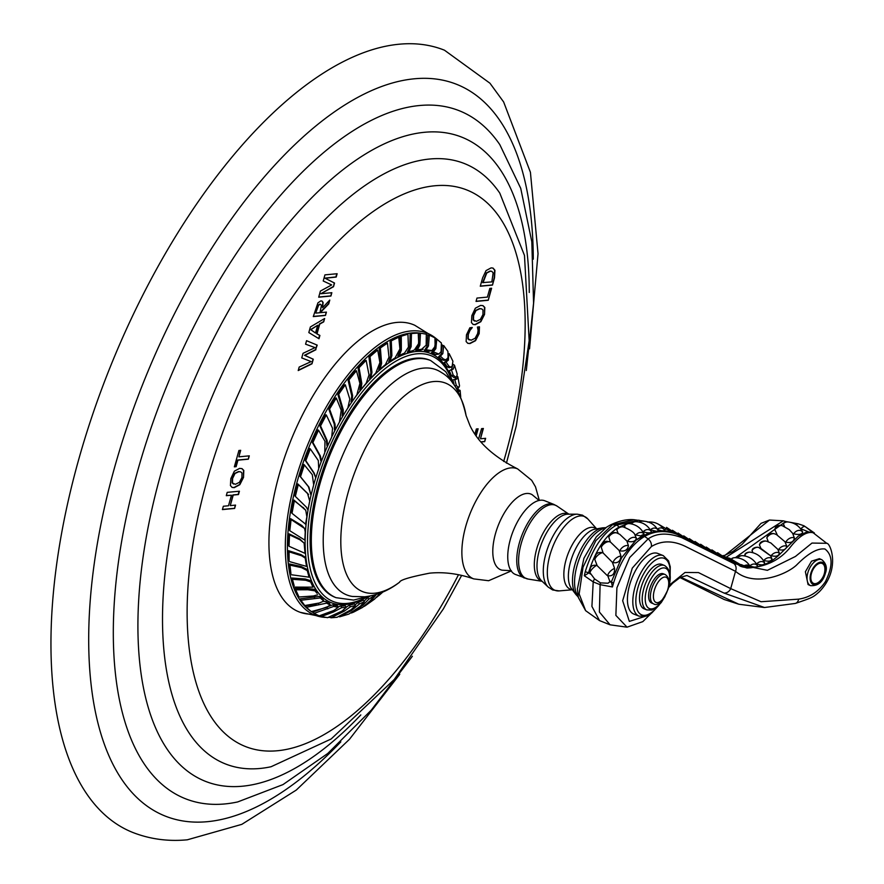<?xml version="1.0" encoding="UTF-8"?>
<svg xmlns="http://www.w3.org/2000/svg" width="884" height="884" viewBox="0 0 884 884"><rect width="100%" height="100%" fill="white"/><g stroke="black" fill="none" stroke-linecap="round" stroke-linejoin="round"><path stroke-width="1.33" d="M399.756 674.271L349.512 739.245L296.284 790.064L241.818 824.352L187.331 839.8C168.137 841.634 149.882 839.159 132.567 832.374A421.038 193.11 111.7 0 1 92.411 415.182A421.038 193.11 111.7 0 1 399.391 44.2A421.038 193.11 -68.3 0 1 444.464 50.2L489.946 83.218L503.637 101.958L530.422 172.303L538.036 253.708L529.549 348.837M234.625 508.444L222.414 509.582L223.343 506.245L228.503 505.77L231.442 495.217L226.293 495.692L227.221 492.355L239.431 491.217L238.492 494.554L233.232 495.051L230.282 505.604L235.553 505.107L234.625 508.444L235.188 505.14M243.52 477.415L243.807 470.432L242.017 468.642L239.619 468.376L234.359 471.172L230.823 478.598L230.426 485.581L232.138 487.438L234.238 487.659L239.829 484.697L243.52 477.415L243.487 470.31L241.851 468.575M248.371 459.183L237.951 460.166L236.127 466.675L234.348 466.84L238.912 450.486L240.691 450.321L238.879 456.829L249.299 455.846L248.371 459.183L248.945 455.879M315.919 349.733L304.792 355.401L313.279 359.202L311.986 363.821L312.958 359.081L304.483 355.28L315.61 349.611L316.892 344.992L306.56 340.694L317.212 345.125L315.61 349.611M311.986 363.821L298.217 370.551L299.19 367.059L311.146 361.6L301.742 357.921L303.035 353.313L315.058 347.622L305.577 344.185L306.56 340.683M323.699 321.864L319.732 324.096L317.002 333.887L319.909 335.456L318.991 338.749L308.825 332.572L310.383 326.958L324.638 318.505L323.699 321.864L324.218 318.748M325.489 315.444L313.279 316.594L317.931 302.858L320.793 300.903L321.997 301.035L323.113 302.461L322.583 307.676L329.787 300.063L328.715 303.919L320.284 312.682L326.428 312.107L325.489 315.444L326.063 312.151M333.511 286.714L334.539 283.046L325.19 278.25L336.207 277.057L337.136 273.72L324.936 274.869L323.224 281.002L331.677 284.924L320.417 291.057L318.704 297.19L330.914 296.041L331.843 292.703L320.87 293.731L333.511 286.714L334.229 282.913L324.87 278.128L335.898 276.935L336.782 273.764M479.459 326.87L477.437 327.058L478.1 330.395L477.636 333.599L475.106 338.274L471.073 340.218L468.2 338.926L468.31 334.472L469.957 330.45L472.288 327.544L469.868 327.765L466.476 334.804L466.133 341.567L467.824 343.335L469.979 343.567L475.537 340.694L479.172 333.611L479.459 326.87M484.531 314.439L484.819 307.455L483.018 305.665L480.631 305.4L475.36 308.196L471.835 315.621L471.426 322.605L473.15 324.461L475.249 324.693L480.83 321.721L484.531 314.439L484.498 307.334L482.863 305.61M488.244 300.273L491.603 288.25L489.824 288.416L487.393 297.101L476.973 298.074L476.034 301.411L488.244 300.273L491.25 288.283M492.487 285.09L480.277 286.228L482.609 277.885L486.045 270.592L491.117 267.874L493.051 268.095L494.952 270.294L494.499 277.863L492.487 285.09L494.189 277.731L494.631 270.173L492.885 268.04M478.564 438.961L481.581 428.641L483.371 428.475L480.487 438.784L485.636 438.309L484.708 441.646L485.283 438.342M476.189 435.79L478.133 428.817L476.354 428.983L474.951 434.011M481.051 441.978L484.708 441.646M312.638 614.192A154.556 70.886 -68.3 0 1 300.273 612.336A154.556 70.886 -68.3 0 1 278.968 475.47A154.556 70.886 -68.3 0 1 414.74 325.257L435.834 338.34A151.75 69.604 -68.3 0 1 436.74 339.102M222.459 509.427L234.304 508.322M226.337 495.537L231.442 495.217M230.282 505.604L232.912 494.918L238.183 494.432L239.067 491.25M231.984 487.371L233.917 487.537L239.509 484.576L243.21 477.283M233.509 484.067L232.16 482.863L232.293 478.31L234.702 473.371L238.547 471.57L240.592 471.846M241.94 477.559L239.387 482.344L235.332 484.31L232.47 482.984L232.602 478.432L235.011 473.493L238.857 471.702L240.757 471.901L241.984 473.006L241.94 477.559M234.393 466.675L235.818 466.542L237.63 460.034L248.061 459.061M238.879 456.829L240.338 450.354M298.306 370.23L311.676 363.689M301.742 357.921L311.146 361.6M305.577 344.174L315.058 347.622M318.693 338.561L319.588 335.334L316.693 333.754L319.422 323.975L323.389 321.743M315.511 333.025L310.549 329.588L317.676 325.268L315.511 333.025L310.859 329.71L317.676 325.268M313.323 316.428L325.179 315.323M322.583 307.676L322.804 302.328L321.831 300.98M319.986 312.538L328.395 303.798L329.29 300.582M321.544 305.168L319.853 304.085L321.224 305.046L319.853 304.085L318.306 305.168L315.687 312.958L318.616 305.289L320.163 304.207L321.544 305.168L319.942 312.715L315.997 313.091M320.87 293.731L333.202 286.582M330.914 296.041L331.478 292.737M318.748 297.024L330.594 295.919M467.669 343.268L469.658 343.445L475.216 340.561L478.863 333.489L479.139 326.748M469.216 339.964L467.89 338.793L467.99 334.351L469.647 330.329L471.968 327.411M472.995 324.395L474.929 324.561L480.52 321.599L484.222 314.306M474.509 321.091L473.161 319.886L473.305 315.334L475.714 310.394L479.548 308.604L481.603 308.87M482.951 314.582L480.388 319.367L476.343 321.334L473.481 320.008L473.614 315.455L476.023 310.516L479.868 308.726L481.758 308.925L482.995 310.03L482.951 314.582M476.078 301.256L487.935 300.14M480.321 286.073L492.167 284.968M482.995 282.725L486.752 273.023L490.355 271.189L491.802 271.366L493.15 272.836L491.836 281.897L482.675 282.604L486.443 272.902L490.034 271.068L491.648 271.3M480.929 441.845L484.388 441.514M475.935 435.436L477.78 428.851M480.487 438.784L483.007 428.508M325.301 617.397A151.75 69.604 111.7 0 1 324.572 617.352A151.75 69.604 111.7 0 1 295.168 481.239A151.75 69.604 -68.3 0 1 435.834 338.34M441.989 344.694A151.75 69.604 -68.3 0 1 442.829 345.821M328.958 617.408A151.75 69.604 111.7 0 0 330.561 617.308M304.339 464.907L303.787 464.409A149.661 68.643 111.7 0 0 299.974 476.244L308.417 486.675L311.013 495.261L308.947 487.15L300.516 476.741L304.339 464.907L312.295 474.675L313.676 484.929L311.013 495.261M458.166 387.855L458.011 391.269M456.221 388.187L458.796 387.535L456.365 385.612L454.73 379.523L455.735 379.545M456.21 376.982L455.094 379.335L456.807 379.015L452.818 379.888A135.473 62.134 -68.3 0 1 454.299 385.302M452.674 365.081L451.636 369.435L449.216 370.705A135.473 62.134 -68.3 0 1 451.337 375.567L454.033 377.601L455.757 377.181L453.216 375.114L451.536 370.175M449.227 370.705L453.326 369.026L454.475 365.191L452.973 364.285M448.321 356.871L446.796 360.584L444.21 362.573A135.473 62.134 -68.3 0 1 447.094 366.783L449.127 367.711L450.873 367.203L448.928 366.241L446.055 362.031L448.453 360.097L448.685 353.711M442.099 346.064L441.226 354.119L438.608 356.771A135.473 62.134 -68.3 0 1 441.812 359.755L444.287 360.374L445.989 359.81L443.602 359.147L440.398 356.175L442.84 353.578L443.702 345.522L447.923 351.434L448.066 357.6L445.989 359.81M435.69 341.003L434.298 349.191L431.613 352.517A135.473 62.134 -68.3 0 1 435.558 354.583L438.895 354.064L433.348 351.865L435.856 348.605L436.784 339.091L441.403 343.014L441.061 351.666L438.895 354.064M429.315 335.113L427.823 335.721L426.972 346.583L424.353 350.462A135.473 62.134 -68.3 0 1 428.442 351.357L431.878 350.561L426.022 349.788L428.475 345.976L429.315 335.113L434.95 337.876L435.105 346.395L431.878 350.561M420.574 350.141L423.16 349.246L417.414 349.655L419.823 345.257L420.486 333.169L426.309 334.174L426.176 345.191L420.574 350.141A135.473 62.134 -68.3 0 0 415.823 350.34L417.414 349.655M309.952 610.601A150.214 68.897 111.7 0 1 297.179 481.669A150.214 68.897 -68.3 0 1 420.53 333.169L419.06 333.787L418.386 345.876L415.823 350.351M411.469 333.511L410.11 334.13L409.756 347.279L407.369 352.175A135.473 62.134 -68.3 0 1 412.077 350.937L408.883 351.489L411.126 346.672L411.469 333.511L418.231 333.069L418.718 343.467L414.375 349.998M401.69 354.329A135.473 62.134 -68.3 0 1 403.093 353.733L403.325 353.622M401.281 336.185L399.988 336.771L400.065 350.849L397.822 356.208L399.259 355.545L401.347 350.263L401.281 336.185L407.944 334.196L408.452 347.081L404.529 353.081L399.259 355.545M396.187 338.329A149.661 68.643 111.7 0 0 395.479 338.638A149.661 68.643 111.7 0 0 390.065 341.39L390.673 356.175L388.706 361.788L390.054 361.18L391.888 355.633L391.269 340.837L398.739 337.213L399.922 348.97L395.093 357.876L390.054 361.18M387.457 343.103L386.319 343.6A149.661 68.643 111.7 0 0 379.236 348.451L380.463 363.799L378.75 369.711L380.009 369.169L381.601 363.302L380.363 347.953L387.457 343.103L388.993 357.191L385.457 364.584L380.009 369.169M377.7 350.031L376.639 350.462A149.661 68.643 111.7 0 0 368.948 357.037L370.915 372.716L369.534 378.717L370.705 378.242L371.965 372.286L369.998 356.617L377.7 350.031L379.899 362.584L375.766 373.092L370.705 378.242M366.131 360.329L365.158 360.672A149.661 68.643 111.7 0 0 358.086 368.076L360.838 383.899L359.799 390.032L360.882 389.656L361.81 383.557L359.048 367.733L366.131 360.329L369.026 374.915L366.175 383.258L360.882 389.656M355.534 370.971A149.661 68.643 111.7 0 0 348.086 380.109L351.721 395.844L351.07 401.877L352.075 401.601L352.617 395.601L348.981 379.855L356.44 370.739L359.91 383.446L356.827 394.927L352.075 401.601M345.312 384.783L344.484 384.916A149.661 68.643 111.7 0 0 337.876 394.419L342.417 409.9L342.163 415.889L343.08 415.734L343.235 409.756L338.694 394.275L345.312 384.783L349.81 399.115L347.876 407.922L343.08 415.734M336.296 398.021L335.533 398.043A149.661 68.643 111.7 0 0 328.804 409.137L334.296 424.132L334.472 429.823L335.312 429.801L335.047 424.11L329.544 409.104L336.296 398.021L341.213 410.242L339.467 422.022L335.312 429.801M326.307 414.928L325.61 414.828A149.661 68.643 111.7 0 0 319.875 425.823L326.34 440.166L326.947 445.647L327.721 445.757L327.036 440.265L320.561 425.922L326.307 414.928L332.55 428.287L331.721 437.016L327.721 445.757M317.875 429.933A149.661 68.643 111.7 0 0 312.295 442.298L319.743 455.779L320.781 460.807L321.489 461.061L320.373 456L312.914 442.519L318.527 430.165L324.969 441.293L324.782 452.663L321.489 461.061M310.295 448.884L309.709 448.519A149.661 68.643 111.7 0 0 305.223 460.321L313.643 472.785L315.765 477.835L314.229 473.15L305.798 460.674L310.295 448.884L318.328 460.586L318.726 468.719L315.765 477.835M307.533 493.36L297.798 483.879A149.661 68.643 111.7 0 0 294.825 495.736L295.322 496.366L298.306 484.498L308.56 494.543L307.533 493.36L309.709 501.04L307.975 509.969L306.461 507.25L295.322 496.366M306.184 506.93L307.975 509.969M305.765 510.289L293.886 500.035A149.661 68.643 111.7 0 0 291.521 512.576L292.007 513.328L294.372 500.786L303.742 508.212L305.765 510.289L306.87 516.797L305.51 524.256M305.223 523.847L292.007 513.328M304.593 528.466L301.864 525.516L290.615 518.676A149.661 68.643 111.7 0 0 289.344 529.847L289.808 530.731L291.09 519.549L304.593 528.466L305.223 531.947L304.825 540.113L289.808 530.731M304.118 543.119L299.632 538.897L289.035 533.837A149.661 68.643 111.7 0 0 288.571 545.273L289.035 546.268L289.51 534.831L300.096 539.859L304.118 543.119L305.046 553.362L289.035 546.268M305.201 558.08L304.671 556.865L301.09 554.666L288.604 550.721A149.661 68.643 111.7 0 0 289.123 560.522L289.079 551.826L301.566 555.771L305.201 558.08L306.527 566.401L289.587 561.616M307.256 570.589L306.715 569.252L301.002 566.456L289.466 563.937A149.661 68.643 111.7 0 0 290.924 573.561L289.963 565.141L301.488 567.627L307.256 570.589L309.057 577.175L291.411 574.755M310.14 580.611A135.473 62.134 -68.3 0 1 310.118 580.534L305.267 578.987L291.908 578.014A149.661 68.643 111.7 0 0 294.173 585.805L292.427 579.307L305.776 580.269L310.693 581.97L311.069 582.921M310.649 581.86L312.969 587.164L294.681 587.098M312.395 585.738A135.473 62.134 -68.3 0 1 310.77 582.158M312.383 585.727L312.969 587.164M295.146 588.457L295.709 589.816L307.842 589.761L314.969 590.844L317.036 593.274A135.473 62.134 -68.3 0 1 314.35 589.33L307.3 588.435L295.146 588.457A149.661 68.643 111.7 0 0 295.61 589.639A149.661 68.643 111.7 0 0 295.875 590.28M323.743 601.098L323.08 599.518A135.473 62.134 -68.3 0 1 319.643 596.357L300.306 598.833L300.903 600.258L320.306 597.938L323.743 601.098L319.422 602.976L304.77 605.551L300.903 600.258M316.295 604.225L305.731 605.838L306.383 607.308L326.616 603.153L330.284 605.098L325.986 607.606L311.29 611.617L306.383 607.308M330.284 605.098L329.566 603.474A135.473 62.134 -68.3 0 1 325.887 601.529L323.135 601.33M338.174 607.341L337.39 605.684A135.473 62.134 -68.3 0 1 333.003 604.744L313.279 611.872L313.986 613.363L333.798 606.402L338.174 607.341L333.854 610.457L319.223 615.839L313.986 613.363M320.87 615.651L321.312 616.513L333.533 611.982L341.732 607.639L346.174 607.463L345.312 605.794A135.473 62.134 -68.3 0 1 340.87 605.971L337.986 606.932M330.428 617.065L330.848 617.806L344.252 611.187L350.307 606.833L355.357 605.485L354.418 603.827A135.473 62.134 -68.3 0 1 349.368 605.175L346.053 607.242M339.456 616.667L351.268 610.689L359.379 604.015L364.296 601.728L363.28 600.092A135.473 62.134 -68.3 0 1 358.363 602.38L354.981 604.8M370.286 595.982A135.473 62.134 -68.3 0 1 367.7 597.617L364.009 601.253M452.387 382.231A132.291 60.676 -68.3 0 0 435.856 358.164A132.291 60.676 -68.3 0 0 316.096 484.808A132.291 60.676 111.7 0 0 338.229 602.987A132.291 60.676 111.7 0 0 366.794 596.899M415.767 358.219A127.672 58.554 -68.3 0 1 429.436 360.031L430.641 360.517A127.672 58.554 -68.3 0 0 416.972 358.694A127.672 58.554 111.7 0 0 323.887 471.183A127.672 58.554 111.7 0 0 336.064 597.683L334.859 597.208A127.672 58.554 -68.3 0 1 322.682 470.708A127.672 58.554 -68.3 0 1 415.767 358.219M399.612 582.169C400.021 580.003 410.032 576.998 429.635 573.163C443.834 571.771 458.553 573.683 473.78 578.898A59.217 27.161 111.7 0 1 467.537 520.532A59.217 27.161 111.7 0 1 510.864 467.879A59.217 27.161 -68.3 0 1 517.637 468.907C493.791 456.862 477.901 442.42 469.968 425.58L466.089 415.602C460.951 393.192 452.785 378.86 441.602 372.628A121.152 55.559 -68.3 0 0 423.469 368.12A121.152 55.559 111.7 0 0 333.191 480.874A121.152 55.559 111.7 0 0 352.351 596.446L364.738 596.799C377.391 595.286 389.048 590.379 399.69 582.103L399.612 582.169A112.213 51.471 -68.3 0 1 374.573 593.219A112.213 51.471 111.7 0 1 348.086 492.631A112.213 51.471 111.7 0 1 433.668 381.557A112.213 51.471 -68.3 0 1 466.078 415.524M511.416 570.744L502.046 570.169A40.741 18.686 111.7 0 1 496.322 530.831A40.741 18.686 111.7 0 1 526.51 493.482A40.741 18.686 -68.3 0 1 532.135 494.686L539.096 500.466M553.804 504.377L544.82 500.797A39.658 18.188 -68.3 0 0 510.322 539.483A39.658 18.188 111.7 0 0 515.438 574.467L528.024 579.042A39.449 18.1 111.7 0 1 521.151 543.748A39.449 18.1 111.7 0 1 557.108 506.134L553.804 504.377A39.658 18.188 111.7 0 0 519.317 543.063A39.658 18.188 111.7 0 0 524.433 578.048M599.562 620.612L610.082 624.811L599.396 612.026L600.103 584.667A5.437 1.812 -73.9 0 1 600.523 582.888L608.004 583.23A6.42 2.122 -42.4 0 1 609.938 581.705L609.739 581.12L611.408 581.794L612.424 586.954L600.103 584.667L593.208 581.915L591.915 606.413L599.562 620.612L585.628 610.667L579.153 593.949L583.042 567.196L595.816 540.699L612.479 524.72L634.071 519.715L644.071 521.151M585.617 610.656L578.335 597.474L577.44 588.722L583.904 558.29L596.28 536.897L606.623 527.151L610.015 525.162C618.756 520.875 626.778 519.063 634.071 519.715L634.502 519.748M724.339 555.859L769.511 520.046L783.268 520.831L726.626 556.887M608.789 537.041A6.42 4.144 -42.3 0 1 616.933 532.997A6.84 6.84 0 0 0 610.026 534.223L608.789 537.041L610.369 541.969L606.833 541.251L604.358 541.969L601.253 547.229L603.131 552.986L602.446 552.666C597.462 551.715 594.921 553.981 594.81 559.495L597.208 565.727L596.512 565.406C591.628 564.578 589.462 567.031 590.015 572.766L594.589 578.932A5.437 3.105 -61.8 0 0 593.208 581.915L584.313 575.749L585.263 571.639C592.424 548.655 602.766 533.151 616.292 525.14L638.999 520.179M590.468 574.014L588.545 572.677C595.529 550.224 605.639 535.074 618.866 527.229L625.64 524.367M628.049 523.615L632.292 522.643M735.344 557.671L783.688 522.985M763.08 560.169L763.842 560.467C768.704 561.793 771.412 561.241 771.975 558.787L770.406 555.384L771.168 555.682C776.064 556.887 778.793 556.036 779.368 553.152L777.809 549.318L778.572 549.616C783.467 550.688 786.185 549.572 786.749 546.268L785.025 541.804L785.788 542.135C790.904 543.273 793.755 541.881 794.351 537.947L792.65 533.339L793.677 533.814C798.86 534.986 801.854 534.444 802.672 532.19L802.407 531.549C799.125 525.77 794.219 522.566 787.71 521.936A6.84 6.84 0 0 0 783.191 523.328L784.815 527.162M758.571 547.384A6.84 6.84 0 0 0 752.693 548.909L752.019 550.456A6.42 4.663 -48 0 1 758.571 547.384L770.76 555.903L760.958 548.467L759.4 544.754A6.42 4.486 -45.5 0 1 766.682 541.251L770.87 542.975L777.809 549.318M755.919 563.594L756.682 563.893C761.533 565.351 764.196 565.086 764.693 563.108L764.141 561.716C761.002 556.367 756.439 553.185 750.472 552.202A6.84 6.84 0 0 0 745.19 553.738L745.168 556.003M749.787 565.915C754.593 567.517 757.212 567.561 757.61 566.069L757.433 565.638C754.196 559.627 749.212 556.301 742.494 555.649A6.84 6.84 0 0 0 737.908 557.119L737.632 557.837A6.42 4.917 -54.6 0 1 742.494 555.649M744.052 566.821L746.892 567.694M750.859 567.848L750.825 567.605A6.42 5.006 -58.6 0 0 750.748 567.429A6.42 5.006 -58.6 0 0 743.676 566.18M657.74 529.582L661.575 530.776M650.381 529.87L656.447 531.284M658.37 531.008L658.337 530.754A6.42 5.039 -60.5 0 0 658.171 530.367A6.42 5.039 -60.5 0 0 650.37 529.859M642.403 531.461L643.165 531.781C648.116 533.24 650.856 533.24 651.386 531.748L651.298 531.549C647.961 525.383 642.812 522.09 635.85 521.682A6.84 6.84 0 0 0 631.706 523.041L631.729 523.958M609.739 581.12L607.75 575.705C612.435 576.49 614.711 574.059 614.601 568.412L612.358 562.279L613.043 562.6C617.872 563.395 620.513 561.218 620.944 556.047L619.176 550.489L619.85 550.809C624.8 551.693 627.651 549.992 628.436 545.693L626.9 541.052L627.574 541.351C632.59 542.411 635.53 541.384 636.403 538.245L634.867 534.776L640.591 535.892L644.093 534.146L643.751 533.262C640.535 527.615 635.762 524.4 629.441 523.593A6.84 6.84 0 0 0 624.59 525.063L624.955 527.383M612.424 586.954L613.584 582.932A3.26 0.663 15.6 0 1 611.408 581.794L621.662 557.649L636.016 540.113L646.823 534.002C655.11 530.709 662.878 529.936 670.16 531.682L677.663 534.643L738.825 565.053C741.477 568.556 762.395 570.887 779.113 554.931L798.329 536.102L807.412 531.682L814.374 532.986C807.401 530.665 799.114 535.748 789.5 548.224C779.213 560.533 765.069 567.141 747.046 568.036C735.245 564.721 711.023 550.599 689.719 540.688C673.089 530.19 658.05 528.776 644.613 536.433A162.976 128.534 63.2 0 1 648.116 538.931L629.695 557.539L616.91 587.827L615.872 615.386L627.043 627.176L642.812 621.618L651.132 613.463M800.539 528.665L807.932 531.615M752.019 550.456L752.892 552.71M766.682 541.251A6.84 6.84 0 0 0 760.339 542.688L759.4 544.754M766.793 537.826A6.42 4.298 -43.4 0 1 774.693 533.859A6.84 6.84 0 0 0 768.052 535.129L766.793 537.826L768.362 541.947M774.716 529.372A6.42 4.332 -43.8 0 1 782.362 525.726A6.84 6.84 0 0 0 775.611 527.162L774.716 529.372L777.257 534.942L774.693 533.859A6.42 4.298 -43.4 0 1 774.925 533.947M782.362 525.726L789.224 529.604L792.65 533.339M776.539 534.61L785.025 541.804M617.408 528.345L616.756 529.825A6.42 4.641 -47.6 0 1 623.242 526.919C630.347 529.748 634.336 532.522 635.209 535.251L634.867 534.776M636.016 540.113L641.74 536.345A3.26 2.575 63.2 0 1 642.093 536.124A3.26 2.575 63.2 0 1 644.613 536.433C631.099 544.445 620.756 559.937 613.584 582.932M669.144 585.274L685.012 572.478L698.471 572.578L730.692 588.622L761.036 601.728L798.639 599.142A6.84 5.182 73.5 0 1 795.346 603.429C813.468 597.275 812.971 597.286 819.313 591.772C841.093 569.362 830.385 542.765 826.728 543.306L811.987 543.063L795.423 556.467L767.389 570.324L733.919 563.583L681.652 537.594C667.74 532.544 656.558 532.986 648.116 538.931A6.84 5.403 -116.8 0 1 651.398 546.544L632.281 568.125L622.668 600.733L629.342 621.397L647.629 615.562M798.495 523.98A5.426 2.21 102.1 0 0 798.141 523.825C808.042 527.03 802.672 525.671 805.346 526.709A5.437 2.707 121.9 0 1 805.357 526.709A5.437 2.707 121.9 0 1 805.39 526.731L814.374 532.986M805.346 526.698A5.437 2.707 121.9 0 0 800.926 528.82M790.871 522.422L798.141 523.814A5.426 2.21 102.1 0 0 796.396 524.886M680.713 577.153L738.792 604.225L764.494 607.518L795.346 603.429M594.589 578.932L600.523 582.888M597.208 565.727L607.065 575.374M603.131 552.986L612.358 562.279M610.369 541.969L619.176 550.489M619.728 534.29L626.9 541.052M616.756 529.825L618.27 533.638M588.401 573.186L584.313 575.749M609.938 581.705A5.293 4.575 84.7 0 1 609.96 581.783L611.264 582.302M608.004 583.23L609.96 581.783M668.514 587.672L672.669 583.186L680.36 577.329L686.934 575.506L723.996 593.042L764.494 607.507M798.639 599.142C809.7 597.507 818.639 591.672 825.446 581.639C833.071 566.103 832.905 555.229 824.96 549.008C817.468 548.047 807.932 553.461 796.351 565.263C785.114 575.374 753.964 587.086 735.521 571.318L686.658 547.03C673.674 540.378 661.917 540.212 651.398 546.544M639.132 616.181L633.751 614.037A32.597 14.951 -68.3 0 1 629.541 585.285A32.597 14.951 -68.3 0 1 657.895 553.483L663.276 555.627A32.597 14.951 111.7 0 0 634.922 587.429A32.597 14.951 111.7 0 0 639.132 616.181L646.602 615.993L651.773 612.966L658.967 605.231M821.866 559.749L819.402 558.677L811.523 561.174L805.39 571.738L808.075 584.556L810.551 585.639C818.031 586.092 822.971 581.948 825.391 573.186C827.402 567.948 826.231 563.462 821.866 559.749A14.122 7.868 113.6 0 0 807.832 572.81A14.122 7.868 113.6 0 0 810.551 585.639M811.424 573.506A10.862 6.055 -66.4 0 1 819.302 563.417A10.862 6.055 -66.4 0 1 824.916 569.119A16.697 16.697 0 0 1 819.501 581.517A10.862 6.055 113.6 0 1 812.44 582.644A10.862 6.055 113.6 0 1 811.424 573.506M646.834 609.905L644.149 608.833A23.901 10.962 111.7 0 1 641.066 587.738A23.901 10.962 -68.3 0 1 661.851 564.423L664.547 565.495A23.901 10.962 111.7 0 0 643.751 588.81A23.901 10.962 111.7 0 0 646.834 609.905L651.773 610.048L657.022 607.076L661.287 602.468L665.066 596.369M653.442 603.761L651.641 603.043A15.757 7.227 111.7 0 1 649.618 589.153A15.757 7.227 -68.3 0 1 663.32 573.782L665.111 574.49A15.757 7.227 111.7 0 0 651.409 589.86A15.757 7.227 111.7 0 0 653.442 603.761C657.453 606.634 662.359 601.75 668.149 589.076C670.105 582.048 669.1 577.186 665.111 574.49M297.798 483.879L298.306 484.498M293.886 500.035L294.372 500.786M290.615 518.665L291.09 519.549M289.035 533.837L289.51 534.831M288.604 550.721L289.079 551.826M289.466 563.937L289.963 565.141M291.908 578.014L292.427 579.307M317.654 594.788L313.466 595.982L298.991 597.009L295.709 589.816M346.174 607.463L341.975 611.087L327.533 617.673L321.312 616.513M355.357 605.485L351.246 609.629L337.113 617.297L330.848 617.806M364.296 601.728L360.418 606.214L348.882 614.071L339.567 616.844M370.507 600.534L362.573 607.407L353.666 612.082L362.993 605.131L368.805 599.208L374.219 595.65L370.507 600.534M351.346 613.01L353.666 612.082M380.33 593.065L374.562 599.109L365.423 605.639L370.838 601.043L376.407 594.424M364.042 606.468L365.423 605.639M376.573 597.385L381.844 592.457M458.398 389.711L460.133 390.408L460.697 396.805M457.448 391.126L459.271 391.325L460.133 390.408M456.807 379.015L457.879 376.871L457.017 375.833M457.879 376.871L459.547 385.91L458.796 387.535M454.475 365.191L457.194 374.065L456.763 376.363L455.757 377.181M450.873 367.203L452.166 366.075L452.917 361.213L449.149 353.578M444.21 362.573L446.055 362.031M442.166 346.042L443.702 345.522M438.608 356.771L440.398 356.175M435.481 339.578L436.784 339.091M431.613 352.517L433.348 351.865M424.353 350.462L426.022 349.788M407.369 352.175L408.883 351.489M390.065 341.379L391.269 340.837M379.236 348.451L380.363 347.953M368.948 357.037L369.998 356.617M358.086 368.076L359.048 367.733M355.534 370.982L356.44 370.739M348.086 380.098L348.981 379.855M337.876 394.419L338.694 394.275M328.793 409.126L329.544 409.104M319.875 425.823L320.561 425.922M317.886 429.933L318.527 430.165M312.284 442.298L312.914 442.519M305.212 460.321L305.798 460.674M340.826 741.853A393.866 180.645 -68.3 0 1 207.221 821.7A393.866 180.645 111.7 0 1 114.257 468.631A393.866 180.645 111.7 0 1 414.662 78.764A393.866 180.645 -68.3 0 1 533.295 259.178M526.3 370.529L533.571 303.179L531.814 241.774L520.731 188.347L499.803 144.622A370.286 169.827 -68.3 0 0 419.745 105.505A370.286 169.827 111.7 0 0 137.34 472.034A370.286 169.827 111.7 0 0 224.735 803.954A370.286 169.827 -68.3 0 0 237.697 801.932L282.968 784.605L327.765 753.466L371.302 710.117L412.375 656.248M360.816 714.924A346.705 159.021 -68.3 0 1 242.249 786.23A346.705 159.021 111.7 0 1 160.413 475.437A346.705 159.021 111.7 0 1 424.839 132.257A346.705 159.021 -68.3 0 1 529.262 292.471M506.433 463.139L516.322 425.801L529.162 340.694L524.477 255.443L499.791 193.121A323.124 148.203 -68.3 0 0 429.933 158.998A323.124 148.203 111.7 0 0 183.485 478.841A323.124 148.203 111.7 0 0 259.752 768.494A323.124 148.203 -68.3 0 0 271.068 766.737L331.168 738.98L394.231 679.498L443.326 608.977L461.669 575.374M458.509 574.699A299.543 137.385 -68.3 0 1 277.267 750.759A299.543 137.385 111.7 0 1 206.569 482.244A299.543 137.385 111.7 0 1 435.016 185.75A299.543 137.385 -68.3 0 1 503.67 461.448M311.488 611.617A150.214 68.897 111.7 0 0 313.765 612.91M426.464 334.616A150.214 68.897 -68.3 0 1 428.552 335.423M313.864 484.189A134.136 61.526 -68.3 0 1 315.732 477.813M319.036 467.702A134.136 61.526 -68.3 0 1 321.433 461.05M325.224 451.437A134.136 61.526 -68.3 0 1 327.666 445.746M332.108 436.143A134.136 61.526 -68.3 0 1 335.279 429.801M339.589 421.79A134.136 61.526 -68.3 0 1 452.939 383.413M311.599 492.83A134.136 61.526 111.7 0 0 367.998 596.413M542.08 581.263A36.145 16.575 -68.3 0 1 536.654 549.119A36.145 16.575 -68.3 0 1 568.821 514.19M548.202 587.086L541.461 580.678A36.388 16.686 -68.3 0 1 539.351 550.257A36.388 16.686 -68.3 0 1 567.981 514.19L577.274 514.179A39.902 18.299 111.7 0 0 545.881 553.727A39.902 18.299 111.7 0 0 548.202 587.086L552.666 589.971L559.185 590.899A39.725 18.221 111.7 0 1 549.892 555.274A39.725 18.221 111.7 0 1 587.86 518.974L596.656 528.853M572.279 589.661A33.017 15.15 -68.3 0 1 565.992 560.047A33.017 15.15 -68.3 0 1 596.512 528.886M575.948 594.556L571.451 588.545A33.227 15.238 -68.3 0 1 570.523 561.904A33.227 15.238 -68.3 0 1 595.142 529.118L602.545 527.847A37.283 17.105 111.7 0 0 574.909 564.655A37.283 17.105 111.7 0 0 575.948 594.556L578.235 596.998M605.197 528.157A38.034 17.437 111.7 0 0 577.031 565.683A38.034 17.437 111.7 0 0 578.081 596.17M610.015 525.162L610.015 525.162A6.84 5.403 63.2 0 1 612.479 524.72A162.976 128.534 63.2 0 1 616.292 525.14A3.26 2.575 63.2 0 1 618.866 527.229L619.087 527.317M585.263 571.639A3.26 0.663 15.6 0 0 588.545 572.677L590.214 573.34M640.591 535.892L641.685 536.323M793.677 533.814A6.42 4.917 -54.4 0 1 802.672 532.19M783.003 523.969A6.42 4.917 -54.4 0 1 787.71 521.936M785.788 542.135A6.42 4.332 -43.8 0 1 794.351 537.947M778.572 549.616A6.42 4.298 -43.4 0 1 786.749 546.268M771.168 555.682A6.42 4.486 -45.5 0 1 779.368 553.152M763.842 560.467A6.42 4.663 -48 0 1 771.975 558.787M744.726 554.843A6.42 4.807 -51.1 0 1 750.472 552.202M756.682 563.893A6.42 4.807 -51.1 0 1 764.693 563.108M749.875 565.826A6.42 4.917 -54.6 0 1 757.61 566.069M732.206 558.445A6.42 5.006 -58.6 0 1 734.759 557.682C741.974 557.848 747.3 561.097 750.748 567.429A6.84 6.84 0 0 1 750.836 567.639M738.549 564.909A6.42 5.061 -63 0 1 744.03 566.766A6.42 5.061 -63 0 1 744.229 567.196A6.84 6.84 0 0 0 744.03 566.766L729.532 558.18M733.974 562.633A6.42 5.083 -67.5 0 1 737.687 564.478L727.963 557.682M728.14 559.738A6.42 5.072 -70.9 0 1 731.974 561.462L723.178 555.483M722.504 556.931A6.42 5.072 -70.9 0 1 726.339 558.655L717.543 552.677M716.869 554.135A6.42 5.072 -70.9 0 1 720.703 555.848L711.896 549.881M711.233 551.329A6.42 5.072 -70.9 0 1 715.068 553.053L706.261 547.074M705.587 548.522A6.42 5.072 -70.9 0 1 709.432 550.246L700.625 544.268M699.951 545.726A6.42 5.072 -70.9 0 1 703.786 547.439L694.99 541.472M694.316 542.92A6.42 5.072 -70.9 0 1 698.15 544.643L689.354 538.665M688.68 540.113A6.42 5.072 -70.9 0 1 692.515 541.837L683.719 535.87M683.045 537.317A6.42 5.072 -70.9 0 1 686.879 539.03L678.072 533.063M677.409 534.511A6.42 5.072 -70.9 0 1 681.244 536.234L672.437 530.256M670.912 531.881A6.42 5.072 -70.9 0 1 675.608 533.428L666.547 527.383M664.26 529.825A6.42 5.083 -69 0 1 670.105 531.052L658.16 524.057M657.464 529.129A6.42 5.072 -64.7 0 1 664.392 530.046A6.42 5.072 -64.7 0 1 664.768 530.842A6.84 6.84 0 0 0 664.392 530.046C660.348 524.057 654.724 521.394 647.53 522.068M639.287 522.079A6.42 5.039 -60.5 0 1 641.894 521.162C649.121 521.063 654.547 524.135 658.171 530.367A6.84 6.84 0 0 1 658.37 530.82M631.552 523.582A6.42 4.973 -56.6 0 1 635.85 521.682M643.165 531.781A6.42 4.973 -56.6 0 1 651.386 531.748M624.281 525.892A6.42 4.873 -53 0 1 629.441 523.593M635.684 535.118A6.42 4.873 -53 0 1 644.093 534.146M590.015 572.766A6.42 2.122 -42.4 0 1 596.512 565.406M594.81 559.495A6.42 2.829 -40.2 0 1 602.446 552.666M607.75 575.705A6.42 2.829 -40.2 0 1 614.601 568.412M601.253 547.229A6.42 3.525 -40.1 0 1 609.684 541.66M613.043 562.6A6.42 3.525 -40.1 0 1 620.944 556.047M619.85 550.809A6.42 4.144 -42.3 0 1 628.436 545.693M627.574 541.351A6.42 4.641 -47.6 0 1 636.403 538.245M733.919 563.583A6.84 6.077 -63.6 0 1 735.521 571.318L730.692 588.622A6.84 6.077 116.4 0 1 723.996 593.042M824.949 573.329A11.956 6.663 113.6 0 0 821.015 562.147A11.956 6.663 113.6 0 0 810.772 573.506A11.956 6.663 113.6 0 0 814.716 584.689A11.956 6.663 113.6 0 0 824.949 573.329M670.039 575.13A30.421 13.956 111.7 0 0 658.138 558.655A30.421 13.956 111.7 0 0 637.806 588.048A30.421 13.956 111.7 0 0 639.574 613.485A30.421 13.956 111.7 0 0 657.453 606.7M669.011 584.622A21.735 9.967 111.7 0 0 662.447 568.036A21.735 9.967 111.7 0 0 646.635 589.429A21.735 9.967 111.7 0 0 648.823 608.303A21.735 9.967 111.7 0 0 663.243 599.098M667.851 589.208A13.58 6.232 111.7 0 0 664.646 577.031A13.58 6.232 111.7 0 0 654.282 590.479A13.58 6.232 111.7 0 0 657.497 602.656A13.58 6.232 111.7 0 0 667.851 589.208M303.267 507.471L303.742 508.212M301.864 525.516L302.328 526.389M299.632 538.897L300.096 539.859M301.09 554.666L301.566 555.771M301.002 566.456L301.488 567.627M305.267 578.987L305.776 580.269M307.3 588.435L307.842 589.761M314.35 589.33L314.969 590.844M314.129 596.932L314.715 598.346M319.643 596.357L320.306 597.938M318.163 603.54L318.748 604.855M325.887 601.529L326.616 603.153M327.113 607.396L327.82 608.866M333.003 604.744L333.798 606.402M333.047 611.021L333.533 611.982M340.87 605.971L341.732 607.639M343.467 609.805L344.252 611.187M349.368 605.175L350.307 606.833M350.849 610.004L351.268 610.689M358.363 602.38L359.379 604.015M362.274 604.104L362.993 605.131M367.7 597.617L368.805 599.208M454.741 385.921L456.365 385.612M451.337 375.567L453.216 375.114M451.636 369.435L453.326 369.026M447.094 366.783L448.928 366.241M446.796 360.584L448.453 360.097M441.812 359.744L443.602 359.147M441.226 354.119L442.84 353.578M435.558 354.583L437.293 353.932M434.298 349.191L435.856 348.605M428.442 351.357L430.11 350.683M426.972 346.583L428.475 345.976M418.386 345.876L419.823 345.257M412.077 350.937L413.601 350.252M409.756 347.279L411.126 346.672M400.065 350.849L401.347 350.263M390.673 356.175L391.888 355.633M380.463 363.799L381.601 363.302M370.915 372.716L371.965 372.286M360.838 383.899L361.81 383.557M351.721 395.844L352.617 395.601M342.417 409.9L343.235 409.756M334.296 424.132L335.047 424.11M326.34 440.166L327.036 440.265M319.743 455.779L320.373 456M313.643 472.785L314.229 473.15M324.572 617.352L300.273 612.336M336.064 597.683L353.6 600.081L368.098 596.38M452.984 383.512L445.724 371.689L430.641 360.517M473.78 578.898L488.62 580.722L511.195 570.965M539.328 500.41L535.516 486.863L531.682 480.321L517.637 468.907M568.909 514.19L557.108 506.134M542.135 581.318L528.024 579.042M572.368 589.772L559.185 590.899M577.274 514.179L582.49 515.162L587.86 518.974M602.545 527.847L605.883 527.66M723.874 555.704L733.002 551.428L742.195 544.246L761.08 523.328L769.511 520.046M786.406 521.693L783.268 520.831M670.547 531.781A6.84 6.84 0 0 0 670.105 531.052M826.728 543.306L805.357 526.709M788.163 521.958L786.362 521.671M679.951 577.561L724.195 599.507L738.792 604.225M616.933 532.997L619.839 534.356M623.242 526.919A6.84 6.84 0 0 0 617.364 528.378M606.833 541.251A6.84 6.84 0 0 0 604.358 541.969M610.082 624.811L627.043 627.176M670.127 577.23L670.249 566.766L668.569 560.898L663.276 555.627M668.459 587.86L668.635 587.263C671.729 576.655 670.359 569.395 664.547 565.495M641.894 521.162A6.84 6.84 0 0 0 639.055 522.024M734.759 557.682A6.84 6.84 0 0 0 731.952 558.401M295.621 589.639L296.173 590.998M382.849 592.037L378.496 595.893M395.479 338.649L396.695 338.097"/></g></svg>
